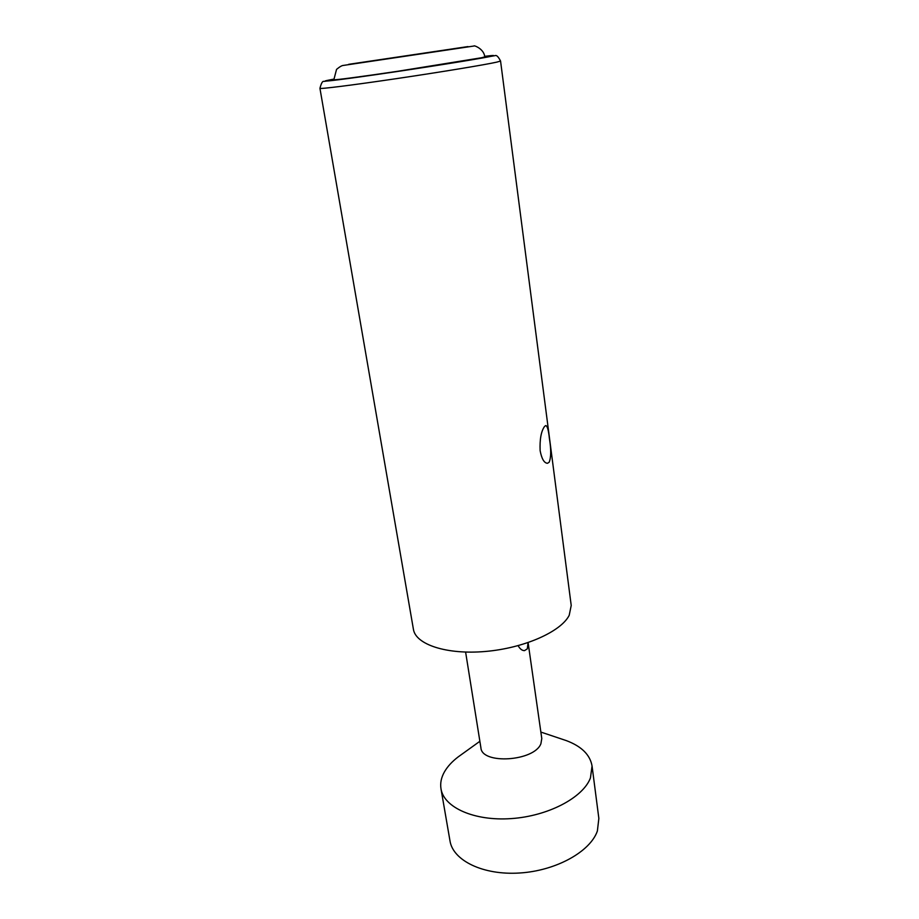 <?xml version="1.0" encoding="UTF-8"?>
<svg xmlns="http://www.w3.org/2000/svg" width="919" height="919" viewBox="0 0 919 919"><rect width="100%" height="100%" fill="white"/><g stroke="black" fill="none" stroke-linecap="round" stroke-linejoin="round"><path stroke-width="1.38" d="M440.994 788.835C443.831 807.433 474.17 821.23 511.194 818.599C548.183 816.129 583.14 797.589 590.446 777.911L592.054 765.998L598.855 818.415L597.384 830.971C590.343 851.626 556.052 870.787 519.591 873.004C483.118 875.393 453.021 860.563 450 840.931L440.994 788.835C440.063 783.149 441.258 777.417 444.555 771.673C447.622 766.412 452.159 761.495 458.167 756.911L461.453 754.545M592.054 765.998C590.101 754.763 581.486 746.285 566.207 740.565L562.371 739.29M465.611 652.076L480.901 747.744C481.682 764.734 534.272 761.391 540.9 743.747L541.785 738.531L528.103 642.622M528.069 642.645L527.311 648.848L524.496 650.629C522.13 650.641 520.005 648.986 518.121 645.678M569.206 615.305C561.027 631.709 524.014 648.182 485.37 651.468C446.691 654.879 415.652 644.506 413.424 629.331L319.938 88.327C321.282 83.204 322.58 80.895 323.833 81.412L357.847 77.207C402.763 71.004 475.927 59.528 490.264 56.484L495.284 55.588C496.639 55.037 498.397 56.84 500.556 61.022L571.216 605.46L569.206 615.305M540.131 450.678C539.66 439.374 541.13 431.31 544.53 426.473L545.748 425.566C547.333 425.922 548.551 430.241 549.401 438.512C551.193 449.391 551.124 457.294 549.194 462.211L547.483 463.291C544.151 463.061 541.705 458.857 540.131 450.678M481.441 57.771L397.743 71.28C361.075 76.736 333.574 80.344 333.85 79.723L336.549 69.384C339.651 66.8 341.902 65.479 343.315 65.433L474.043 46.007C473.205 44.962 484.152 48.581 484.727 56.909L481.441 57.771M462.119 47.455L349.875 64.307L462.119 47.455M500.556 61.022L496.915 62.101C485.473 64.698 441.086 72.038 396.859 78.575C352.586 85.134 319.582 89.258 319.938 88.327M333.758 79.137L331.748 79.516C313.678 82.905 333.631 80.78 378.754 74.232C423.682 67.742 477.811 59.092 490.16 56.496C496.157 55.232 494.319 55.174 484.635 56.323M467.955 46.582L348.669 64.33L467.955 46.582M479.867 741.3L458.167 756.911M540.866 732.075L566.207 740.565"/></g></svg>
